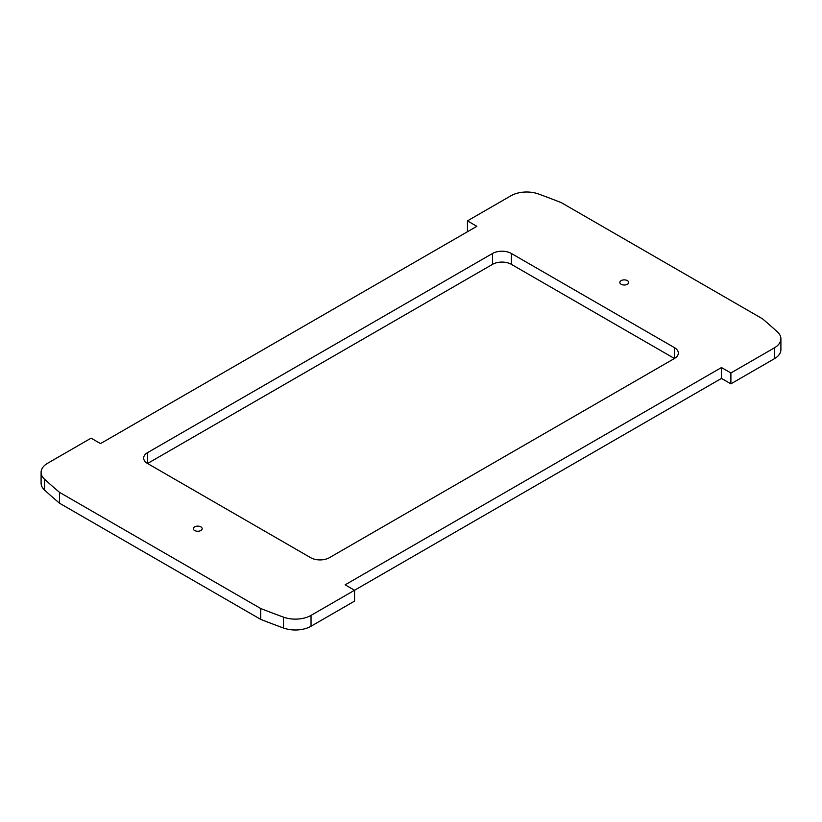 <?xml version="1.0" encoding="UTF-8"?>
<svg xmlns="http://www.w3.org/2000/svg" width="822" height="822" viewBox="0 0 822 822"><rect width="100%" height="100%" fill="white"/><g stroke="black" fill="none" stroke-linecap="round" stroke-linejoin="round"><path stroke-width="1.23" d="M41.1 472.331L41.1 483.202A22.173 12.803 0 0 0 44.532 490.035A767.296 442.996 0 0 0 59.503 503.198L260.708 619.367A767.296 442.996 0 0 0 283.508 628.018A22.173 12.803 0 0 0 311.035 626.241L354.549 601.118L354.549 590.258L311.035 615.38A22.173 12.803 180 0 1 283.508 617.147A767.296 442.996 180 0 1 260.708 608.506L59.503 492.337A767.296 442.996 180 0 1 44.532 479.175A22.173 12.803 180 0 1 41.1 472.331A22.173 12.803 180 0 1 47.594 463.279L91.108 438.157L100.52 443.592L476.863 226.317L467.451 220.882L510.965 195.759A22.173 12.803 180 0 1 538.492 193.982A767.296 442.996 180 0 1 561.292 202.633L762.497 318.802A767.296 442.996 180 0 1 777.468 331.965A22.173 12.803 180 0 1 780.9 338.798A22.173 12.803 180 0 1 774.406 347.85L730.892 372.972L721.48 367.547L345.137 584.822L354.549 590.258L721.48 378.408L721.48 367.547M467.451 231.742L467.451 220.882M721.48 378.408L730.892 383.843L774.406 358.721A22.173 12.803 0 0 0 780.9 349.669L780.9 338.798M730.892 383.843L730.892 372.972M260.708 619.367L260.708 608.506M59.503 503.198L59.503 492.337M147.559 452.645L147.559 463.505L310.644 557.665A13.306 7.686 0 0 0 329.458 557.665L674.441 358.495A13.306 7.686 0 0 0 678.335 353.059A13.306 7.686 0 0 0 674.441 347.624L511.356 253.474A13.306 7.686 0 0 0 492.542 253.474L147.559 452.645A13.306 7.686 0 0 0 143.665 458.08A13.306 7.686 0 0 0 147.559 463.505L492.542 264.335A13.306 7.686 180 0 1 511.356 264.335L674.441 358.495L674.441 347.624M194.609 530.498A4.439 2.558 0 0 0 199.438 531.063A4.439 2.558 0 0 0 202.171 528.69A4.439 2.558 0 0 0 197.742 526.131A4.439 2.558 0 0 0 193.304 528.69A4.439 2.558 0 0 0 194.609 530.498M621.124 284.258A4.439 2.558 0 0 0 625.953 284.813A4.439 2.558 0 0 0 628.696 282.439A4.439 2.558 0 0 0 624.258 279.881A4.439 2.558 0 0 0 619.829 282.439A4.439 2.558 0 0 0 621.124 284.258M774.406 358.721L774.406 347.85M311.035 626.241L311.035 615.38M283.508 628.018L283.508 617.147M44.532 490.035L44.532 479.175M511.356 264.335L511.356 253.474M492.542 264.335L492.542 253.474"/></g></svg>
